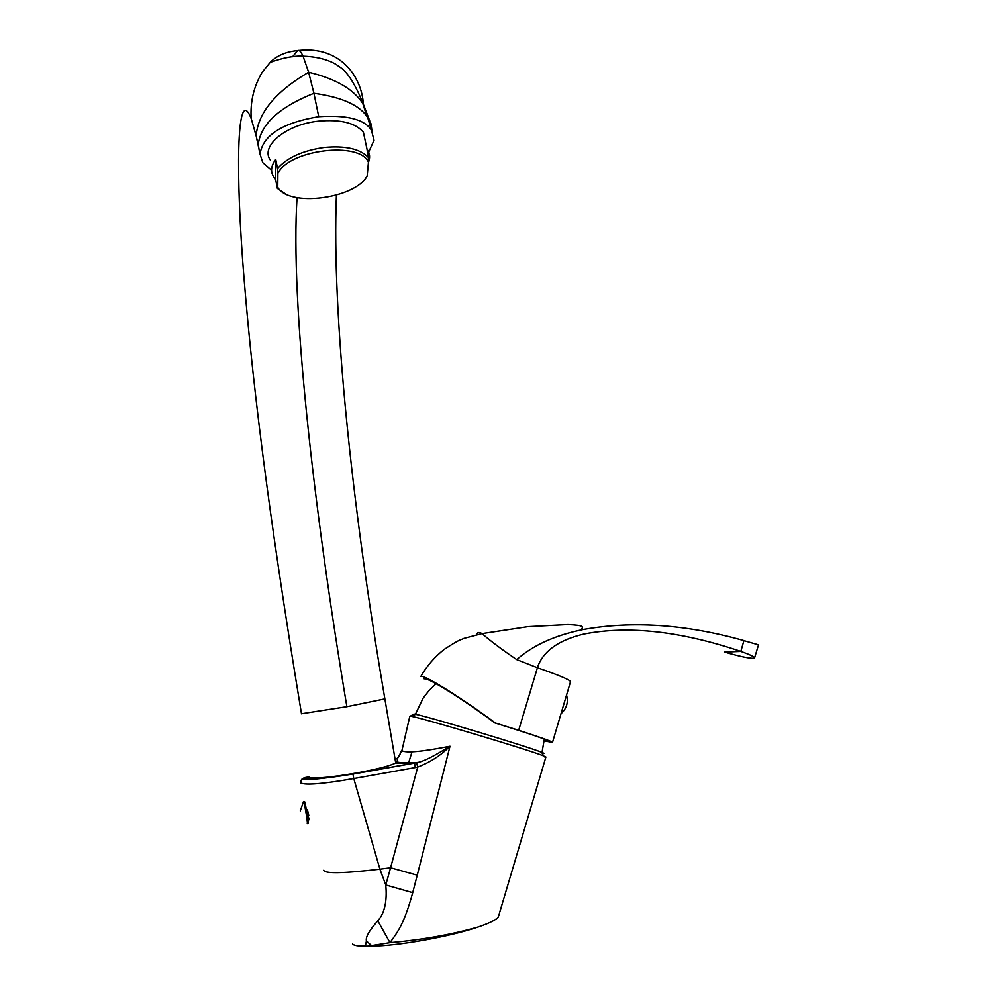 <?xml version="1.0" encoding="UTF-8"?>
<svg xmlns="http://www.w3.org/2000/svg" width="996" height="996" viewBox="0 0 996 996"><rect width="100%" height="100%" fill="white"/><g stroke="black" fill="none" stroke-linecap="round" stroke-linejoin="round"><path stroke-width="1.49" d="M416.552 762.637L352.982 774.017L353.767 778.548L415.369 767.543L414.485 763.11L417.336 762.45L416.565 762.65L417.747 767.032L390.594 867.765L417.249 875.173L450.005 746.241C422.142 751.706 406.107 753.188 401.886 750.698L409.842 716.186L401.886 750.698L397.79 757.844L397.068 761.803L395.35 763.16C380.808 770.468 309.843 781.698 309.034 776.843L304.415 777.702L309.034 776.843M417.249 875.173L412.718 892.653C404.052 924.3 397.69 931.92 389.996 942.677L377.82 920.852C369.23 930.476 365.432 937.186 366.428 941.008L365.358 946.076C357.913 946.163 353.655 945.453 352.572 943.947L352.596 943.996C353.68 945.503 357.95 946.237 365.395 946.2L371.707 946.113C396.844 946.2 450.528 936.551 478.068 927.052C451.549 934.609 422.192 939.813 389.996 942.677L371.533 945.602L366.428 941.008M478.068 927.052C490.468 922.831 497.265 919.32 498.448 916.532L498.523 916.27M544.65 756.935L545.895 757.01L543.517 755.877C529.86 750.162 424.906 718.801 411.995 716.448L410.34 716.149L413.987 714.032L414.784 714.792M542.16 753.237L542.783 753.362C544.663 753.686 544.302 753.337 541.687 752.304C528.503 746.813 428.068 716.56 415.581 714.319L413.987 714.032M395.163 759.674L397.79 757.844M386.311 768.065L385.079 768.364M397.068 761.803C397.304 762.065 399.807 763.397 417.349 762.45L417.349 762.45C422.416 762.002 433.297 756.599 450.005 746.241C440.867 755.404 430.123 762.338 417.747 767.032L415.369 767.543M395.35 763.16L414.485 763.11L353.007 774.091C326.265 778.137 312.059 779.806 310.366 779.071L302.074 778.922L304.415 777.702C308.735 779.943 324.92 778.723 352.982 774.017M300.792 782.931L300.804 782.981C305.585 785.346 323.239 783.877 353.767 778.548L379.912 869.159L390.594 867.765L385.763 884.971L412.718 892.653M323.737 870.193C324.572 873.791 343.296 873.455 379.912 869.159L385.763 884.971C387.282 901.156 384.63 913.108 377.82 920.852M371.707 946.113L365.395 946.2M305.311 804.37L306.295 809.225M306.37 809.586L307.428 809.698L308.785 815.45L307.403 815.712L308.125 815.587L309.146 819.72L308.013 820.131M300.804 782.981L302.074 778.922M304.315 801.568L304.539 801.519C305.573 803.511 309.071 824.9 308.113 823.406M303.444 801.643L303.668 801.68C304.701 803.672 308.187 825.074 307.241 823.58M306.419 809.885L307.428 809.698M307.988 819.945L309.146 819.72M384.879 698.893L346.882 706.699L301.489 713.734M255.748 134.286L251.191 118.586C250.108 101.841 253.781 86.378 262.209 72.222L270.202 62.362C276.863 55.577 286.014 51.655 297.63 50.597L292.55 56.722M363.403 104.393C361.648 75.97 339.76 45.953 298.862 50.423M297.032 197.644C290.322 301.601 313.404 507.425 346.882 706.699M257.715 142.851L256.146 135.917C257.914 113.009 275.406 91.781 308.623 72.21L303.058 56.174C300.867 51.481 299.061 49.626 297.63 50.597M369.528 123.442L369.628 122.433M259.408 150.981L258.163 144.918C260.516 124.5 278.88 107.381 313.267 93.549L313.927 93.338L308.623 72.21C335.677 78.771 353.754 89.229 362.83 103.584L363.49 104.505C354.95 83.365 346.633 70.604 338.528 66.234C335.391 63.408 323.501 56.784 303.058 56.174M371.981 131.123L371.01 123.803L366.864 116.333C358.722 104.804 341.317 97.16 314.649 93.387L313.927 93.338L318.732 116.681C347.031 114.814 364.586 119.333 371.421 130.227L374.035 140.312L368.669 152.089M369.665 120.665L363.49 104.505M271.559 170.216L262.77 162.634L260.018 154.081C262.869 135.232 282.441 122.769 318.732 116.681M365.706 143.075L363.403 132.269C355.435 122.894 340.47 119.184 318.533 121.139C285.877 124.463 259.906 146.238 270.439 160.256M323.937 147.508C345.251 145.491 360.042 148.802 368.333 157.43L368.433 162.273C359.954 141.034 289.189 149.487 277.872 173.416L277.535 168.548C287.047 157.654 302.51 150.645 323.937 147.508M368.42 162.398C370.363 157.617 369.89 153.197 366.989 149.139L368.333 157.43M368.433 162.273L367.138 176.192L365.408 178.545M285.055 193.61L277.374 188.443L277.747 187.31C288.84 207.28 354.339 198.901 367.138 176.192M275.618 179.467L275.743 159.422C270.974 165.797 270.302 171.698 273.726 177.114L275.618 179.467L277.374 188.443M275.743 159.422L277.535 168.548M277.747 187.31L277.872 173.416M544.202 740.725L549.742 741.572C547.85 739.904 529.561 733.691 494.888 722.947C463.078 699.317 429.176 678.152 424.707 678.811L424.159 678.899M476.661 634.601C477.258 632.236 479.039 631.912 482.002 633.63L463.912 638.411C459.779 640.465 461.024 638.411 444.291 649.33C434.667 656.887 426.848 665.951 420.822 676.508C422.976 674.08 457.849 695.196 495.41 723.009L494.888 722.947M482.039 633.655C491.252 641.586 502.818 650.239 516.75 659.613L537.417 667.756L538.413 664.892C544.712 649.99 559.964 639.706 584.154 634.016C628.613 625.401 680.828 631.203 740.825 651.409C749.739 654.546 754.308 656.7 754.57 657.883L758.516 644.848L737.563 638.834M495.41 723.009L518.667 730.292L537.417 667.756C558.93 675.188 569.973 679.832 570.521 681.675L552.494 742.369C551.772 741.36 540.492 737.326 518.667 730.292M544.177 740.912L552.494 742.369M516.75 659.613C532.897 645.284 555.121 635.236 583.407 629.497C632.746 620.682 686.244 624.38 743.912 640.602L740.825 651.409L724.602 652.094C742.257 657.173 752.241 659.103 754.57 657.883M260.018 154.081L256.146 135.917L251.191 118.586C238.38 86.092 234.956 153.745 242.526 259.01C250.631 368.483 267.426 508.769 301.502 713.833M498.448 916.532L545.895 757.01M543.517 755.877L541.687 752.304M411.995 716.448L415.581 714.319M401.363 750.86L399.296 756.138M301.19 780.142L300.73 781.91M303.668 801.68L304.539 801.519M303.568 801.494L300.244 810.906M412.008 751.843L408.472 763.347M395.723 762.973L384.904 699.08C351.949 507.076 331.618 313.142 336.411 195.116M366.864 116.333L362.83 103.584M303.058 56.187C294.355 55.602 283.399 57.656 270.202 62.362M367.661 117.404L371.421 130.227M363.403 132.269L366.989 149.139M436.099 683.717L429.039 690.489L423.026 698.321L415.419 714.281M544.326 739.094L541.998 752.441M583.407 629.497L581.851 628.812L582.374 627.829C581.838 626.833 584.889 625.388 567.919 624.579L528.104 626.658L482.002 633.63M561.034 713.646C566.662 708.592 568.504 702.404 566.55 695.059"/></g></svg>
